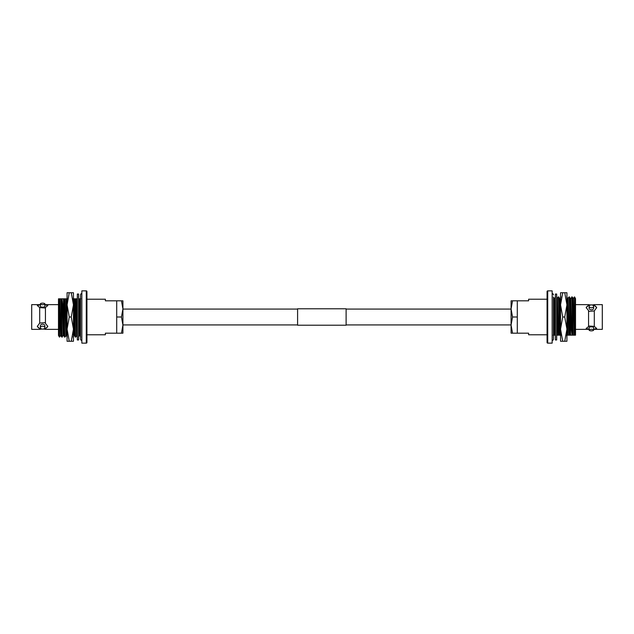 <?xml version="1.0" encoding="UTF-8"?>
<svg xmlns="http://www.w3.org/2000/svg" width="634" height="634" viewBox="0 0 634 634"><rect width="100%" height="100%" fill="white"/><g stroke="black" fill="none" stroke-linecap="round" stroke-linejoin="round"><path stroke-width="0.95" d="M511.083 309.075L346.109 309.075M297.592 309.075L122.917 309.075M511.083 324.925L346.109 324.925M297.592 324.925L122.917 324.925M44.428 328.539L45.442 328.666L47.796 326.462L44.919 322.666L39.696 323.047L39.696 307.633L44.919 307.958L47.796 305.39L44.919 304.764A5.23 1.791 0 0 1 47.629 305.905M39.696 323.047L37.343 326.462L39.696 328.666L39.696 329.355A12.942 12.942 0 0 1 41.963 329.046M37.509 305.905A5.23 1.791 0 0 1 40.219 304.764L37.343 305.39L39.696 307.633M39.696 328.666L40.798 328.515M42.629 326.201A2.267 1.458 180 0 0 40.362 327.651A2.267 1.458 180 0 0 42.629 329.109A2.267 1.458 180 0 0 44.887 327.651A2.267 1.458 180 0 0 42.629 326.201M44.887 327.651L44.887 325.67A2.267 1.458 180 0 0 42.629 324.22A2.267 1.458 180 0 0 40.362 325.67L40.362 327.651M42.629 303.155A2.267 0.777 0 0 0 40.362 303.932A2.267 0.777 0 0 0 42.629 304.7A2.267 0.777 0 0 0 44.887 303.932A2.267 0.777 0 0 0 42.629 303.155M40.362 303.932L40.362 306.365A2.267 0.777 0 0 0 42.629 307.133A2.267 0.777 0 0 0 44.887 306.365L44.887 303.932M86.287 290.863L81.841 290.863L81.841 343.137L86.287 343.137L86.287 290.863A0.65 0.65 0 0 1 86.929 291.513L86.929 342.487A0.65 0.65 0 0 1 86.287 343.137M105.387 300.825L105.387 299.208L86.929 299.208L86.929 334.792L105.387 334.792L105.387 333.175L116.711 333.175L116.711 300.825L105.387 300.825M59.596 337.058L59.414 335.323L59.596 337.058L60.547 335.426L61.855 337.058L63.241 335.426L64.985 337.058L66.308 335.441L67.228 337.042M73.116 298.82L74.614 298.82C74.994 306.452 75.383 338.263 75.771 337.058L77.094 335.441M75.771 337.058L75.327 337.058C74.947 338.263 74.558 306.452 74.17 298.82M39.49 304.645L31.7 304.645L31.7 329.355L39.696 329.355M43.263 329.054A12.942 12.942 0 0 1 45.442 329.355L45.442 328.666M58.486 304.645L45.648 304.645M45.442 323.047L45.442 307.633M58.486 329.355L45.442 329.355M78.513 298.82L80.003 298.82L80.542 319.694M79.559 298.82L80.542 335.362M74.614 298.82L77.308 298.82L77.332 299.303M76.865 298.82L77.332 315.891M64.985 337.058C64.605 338.263 64.216 306.452 63.828 298.82L66.522 298.82L67.077 320.36M66.087 298.82L67.077 335.616M63.828 298.82L63.384 298.82C63.772 306.452 64.161 338.263 64.549 337.058M59.414 335.323L58.899 298.82L61.133 298.82C61.514 306.452 61.91 338.263 62.29 337.058M60.69 298.82C61.078 306.452 61.466 338.263 61.855 337.058M58.899 298.82L58.486 298.82L58.486 335.441L59.414 337.058M59.255 298.82L60.531 335.441M61.133 298.82L61.95 298.82L63.226 335.441M64.644 298.82L65.92 335.441M66.522 298.82L67.339 298.82M73.449 321.858L74.4 335.441M75.43 298.82L76.706 335.441M78.6 311.746L79.06 330.037L79.789 335.441M80.003 298.82L80.819 298.82M59.644 298.82L60.904 335.426M61.95 298.82L62.608 303.963L63.598 335.426M62.338 298.82L63.384 298.82M65.033 298.82L66.293 335.426M73.449 306.032L74.384 335.426L75.319 337.042M75.818 298.82L77.332 335.861M78.6 299.874L79.448 330.037L79.773 335.426L80.708 337.042M44.919 328.674A5.23 3.36 180 0 0 47.764 326.066M37.374 326.066A5.23 3.36 180 0 0 40.219 328.674M81.841 340.577A1.617 1.617 0 0 1 80.542 339L80.542 295A1.617 1.617 0 0 1 81.841 293.423M122.917 333.175L122.917 308.916L121.474 317L122.917 325.083L121.474 333.175L122.917 333.175M121.474 300.825L122.917 300.825L122.917 308.916L121.474 300.825L116.711 300.825L116.711 317L121.474 317M116.711 317L116.711 333.175L121.474 333.175M71.277 341.258L73.449 341.258L73.449 329.133L71.277 341.258L69.249 341.258L67.077 329.133L69.249 317L71.277 317L73.449 329.133L73.449 304.867L71.277 317M69.249 317L67.077 304.867L67.077 341.258L69.249 341.258M71.277 292.742L73.449 304.867L73.449 292.742L67.077 292.742L67.077 304.867L69.249 292.742M77.332 339.967L77.332 294.033L78.6 294.033L78.6 339.967L77.332 339.967M589.572 305.461L588.558 305.334L586.204 307.538L589.081 311.334L594.304 310.953L594.304 326.367L589.081 326.042L586.204 328.61L589.081 329.236A5.23 1.791 180 0 1 586.371 328.095M594.304 310.953L596.657 307.538L594.304 305.334L594.304 304.645A12.942 12.942 0 0 1 592.037 304.954M596.491 328.095A5.23 1.791 180 0 1 593.781 329.236L596.657 328.61L594.304 326.367M594.304 305.334L593.202 305.485M591.371 307.799A2.267 1.458 0 0 0 593.638 306.349A2.267 1.458 0 0 0 591.371 304.891A2.267 1.458 0 0 0 589.113 306.349A2.267 1.458 0 0 0 591.371 307.799M589.113 306.349L589.113 308.33A2.267 1.458 0 0 0 591.371 309.78A2.267 1.458 0 0 0 593.638 308.33L593.638 306.349M591.371 330.845A2.267 0.777 180 0 0 593.638 330.068A2.267 0.777 180 0 0 591.371 329.3A2.267 0.777 180 0 0 589.113 330.068A2.267 0.777 180 0 0 591.371 330.845M593.638 330.068L593.638 327.635A2.267 0.777 180 0 0 591.371 326.867A2.267 0.777 180 0 0 589.113 327.635L589.113 330.068M547.713 343.137L552.159 343.137L552.159 290.863L547.713 290.863L547.713 343.137A0.65 0.65 0 0 1 547.071 342.487L547.071 334.792L528.613 334.792L528.613 333.175L512.526 333.175L511.083 325.083L512.526 317L511.083 308.916L511.083 333.175L512.526 333.175M512.526 300.825L511.083 300.825L511.083 308.916L512.526 300.825L517.289 300.825L517.289 333.175L517.289 300.825L528.613 300.825L528.613 299.208L547.071 299.208L547.071 291.513L547.071 342.487M547.071 291.513A0.65 0.65 0 0 1 547.713 290.863M574.404 296.942L574.586 298.677L574.404 296.942L573.453 298.574L572.145 296.942L570.759 298.574L569.015 296.942L567.692 298.559L566.772 296.958M560.884 335.18L559.386 335.18C559.006 327.548 558.617 295.737 558.229 296.942L556.906 298.559M558.229 296.942L558.673 296.942C559.053 295.737 559.442 327.548 559.83 335.18M594.51 329.355L602.3 329.355L602.3 304.645L594.304 304.645M590.737 304.946A12.942 12.942 0 0 1 588.558 304.645L588.558 305.334M575.514 329.355L588.352 329.355M588.558 310.953L588.558 326.367M575.514 304.645L588.558 304.645M555.487 335.18L553.997 335.18L553.458 314.305M554.441 335.18L553.458 298.638M559.386 335.18L556.692 335.18L556.668 334.697M557.135 335.18L556.668 318.109M569.015 296.942C569.395 295.737 569.784 327.548 570.172 335.18L567.478 335.18L566.923 313.64M567.913 335.18L566.923 298.384M570.172 335.18L570.616 335.18C570.228 327.548 569.839 295.737 569.451 296.942M574.586 298.677L575.101 335.18L572.867 335.18C572.486 327.548 572.09 295.737 571.709 296.942M573.31 335.18C572.922 327.548 572.534 295.737 572.145 296.942M575.101 335.18L575.514 335.18L575.514 298.559L574.586 296.942M574.745 335.18L573.469 298.559M572.867 335.18L572.05 335.18L570.774 298.559M569.356 335.18L568.08 298.559M567.478 335.18L566.661 335.18M560.551 312.142L559.6 298.559M558.57 335.18L557.294 298.559M555.4 322.254L554.94 303.963L554.211 298.559M553.997 335.18L553.181 335.18M574.356 335.18L573.096 298.574M572.05 335.18L571.393 330.037L570.402 298.574M571.662 335.18L570.616 335.18M568.967 335.18L567.707 298.574M560.551 327.968L559.616 298.574L558.681 296.958M558.182 335.18L556.668 298.138M555.4 334.126L554.552 303.963L554.227 298.574L553.292 296.958M589.081 305.326A5.23 3.36 0 0 0 586.236 307.934M596.626 307.934A5.23 3.36 0 0 0 593.781 305.326M553.458 297.243L553.458 339A1.617 1.617 0 0 1 552.159 340.577M553.458 295A1.617 1.617 0 0 0 552.159 293.423M517.289 317L512.526 317M562.723 292.742L560.551 292.742L560.551 304.867L562.723 292.742L564.751 292.742L566.923 304.867L564.751 317L562.723 317L560.551 304.867L560.551 329.133L562.723 317M564.751 317L566.923 329.133L566.923 292.742L564.751 292.742M562.723 341.258L560.551 329.133L560.551 341.258L566.923 341.258L566.923 329.133L564.751 341.258M556.668 294.033L556.668 339.967L555.4 339.967L555.4 294.033L556.668 294.033M297.592 325.218L297.592 308.782L346.109 308.782L346.109 325.218L297.592 325.218M73.092 337.042L74.027 335.426M78.481 337.042L79.416 335.426M560.908 296.958L559.973 298.574M555.519 296.958L554.584 298.574M553.458 339L553.458 335.18"/></g></svg>
